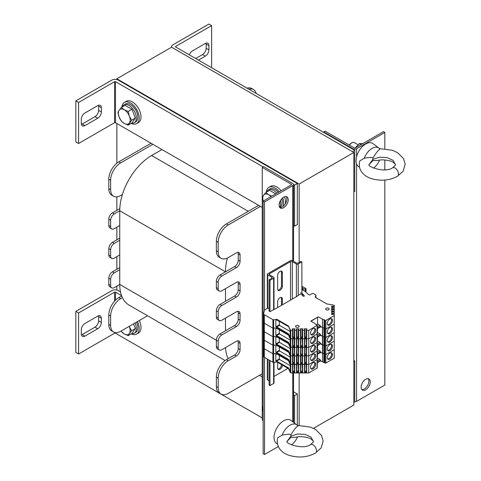 <?xml version="1.0" encoding="UTF-8"?>
<svg xmlns="http://www.w3.org/2000/svg" width="481" height="481" viewBox="0 0 481 481"><rect width="100%" height="100%" fill="white"/><g stroke="black" fill="none" stroke-linecap="round" stroke-linejoin="round"><path stroke-width="0.72" d="M353.842 152.453L299.152 184.025L116.853 78.782L171.543 47.204L353.842 152.453L353.842 405.05L313.504 428.343M116.853 78.782L116.853 79.551M116.853 123.509L116.853 163.203M116.853 196.843L116.853 210.341M116.853 227.182L116.853 239.809M116.853 256.65L116.853 269.282M116.853 286.117L116.853 290.055M299.152 425.324L299.152 372.949M299.152 262.44L299.152 184.025M189.34 54.846A5.159 2.976 -60 0 1 192.508 50.89L205.267 43.518A5.159 2.976 -60 0 1 207.846 43.266A5.159 2.976 -60 0 1 208.916 45.629L208.916 49.838A5.159 2.976 -60 0 1 205.267 56.151L198.431 60.095M195.701 58.52L202.537 54.569A5.159 2.976 120 0 0 206.181 48.256L206.181 44.048A5.159 2.976 120 0 0 206.084 43.158M352.471 151.665L354.75 150.349L175.643 46.94A0.643 0.373 180 0 1 175.643 46.416L211.652 25.631L208.916 24.05L172.913 44.835A4.509 2.603 0 0 0 171.591 46.681A4.509 2.603 0 0 0 171.723 47.306M210.738 67.202L211.652 66.679L211.652 25.631M353.842 191.919L354.75 191.396L354.75 150.349M353.842 361.375L354.75 360.846L353.842 360.317M353.842 402.423L354.75 401.894L354.75 360.846M97.715 316.113A5.159 2.976 -60 0 1 100.295 315.861A5.159 2.976 -60 0 1 101.359 318.224L101.359 322.432A5.159 2.976 -60 0 1 97.715 328.745L84.951 336.111A5.159 2.976 -60 0 1 82.377 336.369A5.159 2.976 -60 0 1 81.307 334.006L81.307 329.798A5.159 2.976 -60 0 1 84.951 323.485L97.715 316.113M81.403 334.902A5.159 2.976 120 0 0 82.221 334.535L94.979 327.17A5.159 2.976 120 0 0 98.623 320.851L98.623 316.642A5.159 2.976 120 0 0 98.533 315.752M120.484 291.901L118.224 290.596A4.509 2.603 0 0 0 111.845 290.596L75.836 311.381L75.836 352.429L78.571 354.004L114.574 333.219L114.574 332.425M121.573 295.689L115.488 292.171A0.643 0.373 0 0 0 114.574 292.171L78.571 312.957L78.571 354.004M262.235 417.941L115.488 333.219A0.643 0.373 0 0 0 114.574 333.219M78.571 312.957L75.836 311.381M297.33 425.312L297.33 393.999L293.524 391.805M262.235 373.737L228.21 393.38A14.177 8.189 120 0 1 221.122 394.083A14.177 8.189 120 0 1 218.188 387.596L216.366 386.544A14.177 8.189 120 0 0 219.3 393.031L221.122 394.083M259.5 375.318L262.235 376.894M293.524 394.961L294.594 395.58L294.594 423.19M297.33 393.999L294.594 395.58M97.715 105.616A5.159 2.976 -60 0 1 100.295 105.363A5.159 2.976 -60 0 1 101.359 107.72L101.359 111.935A5.159 2.976 -60 0 1 97.715 118.248L84.951 125.613A5.159 2.976 -60 0 1 82.377 125.872A5.159 2.976 -60 0 1 81.307 123.509L81.307 119.3A5.159 2.976 -60 0 1 84.951 112.987L97.715 105.616M81.403 124.399A5.159 2.976 120 0 0 82.221 124.038L94.979 116.667A5.159 2.976 120 0 0 98.623 110.353L98.623 106.145A5.159 2.976 120 0 0 98.533 105.255M293.518 184.457L294.594 185.077L294.594 226.124L297.33 224.549L297.33 183.501L118.224 80.093A4.509 2.603 0 0 0 111.845 80.093L75.836 100.884L75.836 141.931L78.571 143.506L114.574 122.721L114.574 81.674L78.571 102.459L78.571 143.506M263.149 166.925L115.488 81.674A0.643 0.373 0 0 0 114.574 81.674M262.235 207.443L115.488 122.721A0.643 0.373 0 0 0 114.574 122.721M78.571 102.459L75.836 100.884M294.594 226.124L293.524 225.511M297.33 183.501L294.594 185.077M227.423 258.032A45.118 26.046 120 0 0 225.481 271.819L220.009 274.976A5.159 2.976 120 0 0 216.366 281.295L216.366 287.608A5.159 2.976 120 0 0 217.43 289.965L219.252 291.017A5.159 2.976 120 0 0 221.831 290.764L236.418 282.347A5.159 2.976 -60 0 1 238.991 282.088A5.159 2.976 -60 0 1 240.061 284.451L240.061 290.764A5.159 2.976 -60 0 1 236.418 297.078L221.831 305.501A5.159 2.976 120 0 0 218.188 311.814L218.188 318.127A5.159 2.976 120 0 0 219.252 320.49A5.159 2.976 120 0 0 221.831 320.232L236.418 311.814A5.159 2.976 -60 0 1 238.991 311.562A5.159 2.976 -60 0 1 240.061 313.919L240.061 320.232A5.159 2.976 -60 0 1 236.418 326.551L221.831 334.968A5.159 2.976 120 0 0 218.188 341.282L218.188 347.601A5.159 2.976 120 0 0 219.252 349.958A5.159 2.976 120 0 0 221.831 349.705L236.418 341.282A5.159 2.976 -60 0 1 238.991 341.029A5.159 2.976 -60 0 1 240.061 343.392L240.061 349.705A5.159 2.976 -60 0 1 236.418 356.018L228.21 360.756A14.177 8.189 120 0 0 218.188 378.12L218.188 387.596M237.915 252.381A5.159 2.976 -60 0 1 238.239 253.926L238.239 260.245A5.159 2.976 -60 0 1 234.59 266.558L225.481 271.819L119.745 210.774L114.28 213.931A5.159 2.976 120 0 0 110.63 220.25L110.63 226.563A5.159 2.976 120 0 0 111.7 228.926A5.159 2.976 120 0 0 114.28 228.667L119.745 225.511L119.745 240.247L114.28 243.404A5.159 2.976 120 0 0 110.63 249.717L110.63 256.03A5.159 2.976 120 0 0 111.7 258.393A5.159 2.976 120 0 0 114.28 258.141L119.745 254.978L119.745 269.715L114.28 272.871A5.159 2.976 120 0 0 110.63 279.19L110.63 285.504A5.159 2.976 120 0 0 111.7 287.86A5.159 2.976 120 0 0 114.28 287.608L119.745 284.451A45.118 26.046 120 0 0 122.408 297.649L120.659 298.659A14.177 8.189 120 0 0 110.63 316.023L110.63 325.499A14.177 8.189 120 0 0 113.57 331.986A14.177 8.189 120 0 0 120.659 331.289L147.547 315.758M237.915 281.854A5.159 2.976 -60 0 1 238.239 283.399L238.239 289.712A5.159 2.976 -60 0 1 234.59 296.025L220.009 304.449A5.159 2.976 120 0 0 216.366 310.762L216.366 317.075A5.159 2.976 120 0 0 217.43 319.438L219.252 320.49M225.481 288.66L225.481 301.292M237.915 311.321A5.159 2.976 -60 0 1 238.239 312.866L238.239 319.18A5.159 2.976 -60 0 1 234.59 325.499L220.009 333.916A5.159 2.976 120 0 0 216.366 340.229L216.366 346.548A5.159 2.976 120 0 0 217.43 348.905L219.252 349.958M225.481 318.127L225.481 330.76M237.915 340.788A5.159 2.976 -60 0 1 238.239 342.34L238.239 348.653A5.159 2.976 -60 0 1 234.59 354.966L226.389 359.704A14.177 8.189 120 0 0 216.366 377.068L216.366 386.544M225.529 347.571A45.118 26.046 120 0 0 228.138 358.694M258.592 205.339L226.389 223.93A14.177 8.189 120 0 0 216.366 241.3L216.366 250.769A14.177 8.189 120 0 0 219.3 257.263L221.122 258.315A14.177 8.189 120 0 0 228.21 257.612L236.418 252.874A5.159 2.976 -60 0 1 238.991 252.621A5.159 2.976 -60 0 1 240.061 254.978L240.061 261.297A5.159 2.976 -60 0 1 236.418 267.61L221.831 276.028A5.159 2.976 120 0 0 218.188 282.347L218.188 288.66A5.159 2.976 120 0 0 219.252 291.017M260.413 206.391L228.21 224.982A14.177 8.189 120 0 0 218.188 242.352L218.188 251.822A14.177 8.189 120 0 0 221.122 258.315M152.856 144.294L120.659 162.885A14.177 8.189 120 0 0 110.63 180.255L110.63 189.724A14.177 8.189 120 0 0 113.57 196.218A14.177 8.189 120 0 0 120.659 195.514L122.408 194.504A45.118 26.046 120 0 0 119.745 210.774L119.745 225.511M122.408 194.504A45.118 26.046 -60 0 1 151.647 155.519L161.971 149.561M225.108 360.54L129.088 305.104A45.118 26.046 -60 0 1 122.408 297.649M119.745 254.978L119.745 240.247M218.188 341.282L119.745 284.451L119.745 269.715M256.175 93.434A14.177 8.189 120 0 0 253.529 89.562A14.177 8.189 120 0 0 248.863 89.213M121.681 295.965L118.837 297.607A14.177 8.189 120 0 0 108.808 314.971L108.808 324.447A14.177 8.189 120 0 0 111.742 330.934L113.57 331.986M119.745 267.61L112.452 271.819A5.159 2.976 120 0 0 108.808 278.138L108.808 284.451A5.159 2.976 120 0 0 109.878 286.808L111.7 287.86M119.745 238.143L112.452 242.352A5.159 2.976 120 0 0 108.808 248.665L108.808 254.978A5.159 2.976 120 0 0 109.878 257.341L111.7 258.393M119.799 208.64L112.452 212.879A5.159 2.976 120 0 0 108.808 219.198L108.808 225.511A5.159 2.976 120 0 0 109.878 227.874L111.7 228.926M151.034 143.242L118.837 161.832A14.177 8.189 120 0 0 108.808 179.203L108.808 188.672A14.177 8.189 120 0 0 111.742 195.166L113.57 196.218M253.529 89.562L251.707 88.51A14.177 8.189 120 0 0 247.036 88.161M279.822 207.503A6.445 3.722 120 0 0 285.51 203.517A6.445 3.722 120 0 0 286.123 196.597M283.658 197.18A6.445 3.722 -60 0 1 286.88 196.861A6.445 3.722 -60 0 1 286.88 204.305A6.445 3.722 -60 0 1 280.435 208.026A6.445 3.722 -60 0 1 279.443 202.862A6.445 3.722 -60 0 1 283.658 197.18M292.773 185.606A2.579 1.491 0 0 0 293.524 184.554A2.579 1.491 0 0 0 292.773 183.501L263.606 166.66L262.235 167.448L291.402 184.289A0.643 0.373 180 0 1 291.402 184.818L263.149 201.13L264.514 201.918L292.773 185.606L292.773 260.858M278.331 446.542L264.514 454.515L263.149 453.727L263.149 201.13M264.514 454.515L264.514 357.425M264.514 310.479L264.514 201.918M263.149 420.574L262.235 420.051L262.235 167.448M361.856 389.586A6.445 3.722 120 0 0 364.321 389.003A6.445 3.722 120 0 0 368.326 383.952A6.445 3.722 120 0 0 368.157 378.679M365.692 389.79A6.445 3.722 -60 0 1 362.47 390.109A6.445 3.722 -60 0 1 362.47 382.666A6.445 3.722 -60 0 1 368.915 378.944A6.445 3.722 -60 0 1 369.901 384.109A6.445 3.722 -60 0 1 365.692 389.79M323.761 132.455L323.761 131.926L352.928 148.767A2.579 1.491 0 0 0 356.577 148.767L384.83 132.455L384.83 148.659M384.83 180.074L384.83 385.053L356.577 401.364A2.579 1.491 180 0 1 354.75 401.803M323.761 131.926L325.126 131.139L354.299 147.98A0.643 0.373 0 0 0 355.206 147.98L383.465 131.668L384.83 132.455M384.83 159.969L384.83 169.823M121.897 107.179A12.247 7.071 60 0 1 124.405 102.381L126.226 101.329A12.247 7.071 60 0 1 138.474 108.399A12.247 7.071 60 0 1 138.474 122.535L136.652 123.587A12.247 7.071 60 0 1 131.241 123.364M124.405 102.381A12.247 7.071 60 0 1 136.652 109.452A12.247 7.071 60 0 1 136.652 123.587M266.366 192.166A12.247 7.071 60 0 1 268.873 187.368L270.695 186.315A12.247 7.071 60 0 1 281.138 190.747M284.518 196.783A12.247 7.071 60 0 1 285.293 203.884M268.873 187.368A12.247 7.071 60 0 1 279.311 191.799M282.702 197.853A12.247 7.071 60 0 1 282.978 206.463M139.316 320.514A12.247 7.071 60 0 1 138.474 333.038L136.652 334.091A12.247 7.071 60 0 1 131.241 333.862M137.494 321.567A12.247 7.071 60 0 1 136.652 334.091M131.56 123.178A10.311 5.952 -120 0 0 134.223 122.757L135.684 121.915A10.311 5.952 -120 0 0 137.819 117.196A10.311 5.952 -120 0 0 133.315 106.818A10.311 5.952 -120 0 0 125.373 104.052L123.912 104.894A10.311 5.952 -120 0 0 122.216 106.992M134.223 122.757A10.311 5.952 -120 0 0 136.363 118.037A10.311 5.952 -120 0 0 131.86 107.66A10.311 5.952 -120 0 0 123.912 104.894M131.56 333.676A10.311 5.952 -120 0 0 134.223 333.255L135.684 332.413A10.311 5.952 -120 0 0 137.819 327.693A10.311 5.952 -120 0 0 136.514 322.132M134.223 333.255A10.311 5.952 -120 0 0 136.363 328.535A10.311 5.952 -120 0 0 135.053 322.973M279.617 207.215L280.152 206.902A10.311 5.952 -120 0 0 282.287 202.182A10.311 5.952 -120 0 0 281.764 198.749M278.307 192.376A10.311 5.952 -120 0 0 269.841 189.039L268.38 189.881A10.311 5.952 -120 0 0 266.684 191.979M279.533 207.07A10.311 5.952 -120 0 0 280.832 203.024A10.311 5.952 -120 0 0 280.525 200.433M276.846 193.218A10.311 5.952 -120 0 0 268.38 189.881M119.108 110.233L121.344 107.491L124.236 109.776A8.381 4.84 -120 0 0 119.108 110.233A8.381 4.84 -120 0 0 119.108 117.075L117.923 112.362L119.108 110.233M128.186 111.442L129.371 116.155A8.381 4.84 -120 0 0 124.236 109.776L128.186 111.442L131.944 109.277L135.365 118.092L131.944 122.956L128.186 125.126L124.236 123.455L121.344 121.176L119.108 117.075A8.381 4.84 -120 0 0 124.236 123.455A8.381 4.84 -120 0 0 129.371 122.998A8.381 4.84 -120 0 0 129.371 116.155L131.608 120.262L128.186 125.126M131.944 109.277L125.102 105.327L121.344 107.491M135.365 118.092L131.608 120.262M133.339 112.867A7.347 4.245 60 0 1 133.766 113.985M129.245 326.328L129.371 326.659A8.381 4.84 -120 0 0 129.239 326.334M131.608 330.76L129.371 333.495A8.381 4.84 -120 0 0 129.371 326.659L131.608 330.76L135.365 328.589L131.944 333.459L128.186 335.624L124.236 333.958L120.959 331.108M121.062 331.054A8.381 4.84 -120 0 0 124.236 333.958A8.381 4.84 -120 0 0 129.371 333.495L128.186 335.624M133.766 324.483A7.347 4.245 60 0 0 133.538 323.851L135.365 328.589M262.398 197.348L263.576 195.22A8.381 4.84 -120 0 0 263.239 201.076L262.398 197.348M270.989 196.603A8.381 4.84 -120 0 0 268.711 194.763L271.789 196.14M265.819 192.484L268.711 194.763A8.381 4.84 -120 0 0 263.576 195.22L265.819 192.484L269.57 190.314L275.727 193.867M279.581 202.435L279.834 203.078L279.305 203.385M279.834 203.078L279.184 203.998M263.149 411.321L262.398 407.846L263.149 406.367M263.149 406.529A8.381 4.84 -120 0 0 263.149 411.255M277.639 307.539L277.639 301.803A3.349 1.936 -60 0 1 279.106 298.43A3.349 1.936 -60 0 1 281.686 297.529A3.349 1.936 -60 0 1 282.383 299.062L282.383 304.798M281.469 305.327L281.469 298.539A3.349 1.936 120 0 0 281.169 297.378M282.383 365.109L282.383 365.163A3.349 1.936 -60 0 1 280.916 368.536A3.349 1.936 -60 0 1 278.337 369.432A3.349 1.936 -60 0 1 277.639 367.899L277.639 362.373M277.94 369.059A3.349 1.936 120 0 0 281.469 364.634L281.469 364.58M277.639 288.961L277.639 275.487A3.349 1.936 -60 0 1 279.106 272.114A3.349 1.936 -60 0 1 281.686 271.218A3.349 1.936 -60 0 1 282.383 272.751L282.383 286.225A3.349 1.936 -60 0 1 280.916 289.598A3.349 1.936 -60 0 1 278.337 290.494A3.349 1.936 -60 0 1 277.639 288.961M277.94 290.121A3.349 1.936 120 0 0 281.469 285.696L281.469 272.228A3.349 1.936 120 0 0 281.169 271.062M301.888 261.911L300.974 261.387L298.238 262.963A1.287 0.746 180 0 1 296.416 262.963L292.316 260.594A1.287 0.746 0 0 0 290.494 260.594L267.707 273.749A1.287 0.746 0 0 0 267.328 274.278A1.287 0.746 0 0 0 267.707 274.801L271.807 277.17A1.287 0.746 180 0 1 272.186 277.699A1.287 0.746 180 0 1 271.807 278.222L269.071 279.804L269.985 280.327L273.629 278.222A1.287 0.746 0 0 0 274.008 277.699A1.287 0.746 0 0 0 273.629 277.17L269.528 274.801A1.287 0.746 180 0 1 269.15 274.278A1.287 0.746 180 0 1 269.528 273.749L290.494 261.646A1.287 0.746 180 0 1 292.316 261.646L296.416 264.015A1.287 0.746 0 0 0 298.238 264.015L301.888 261.911L301.888 293.434M274.008 376.413L287.987 368.344M269.071 360.059L269.071 385.053L269.985 385.582L273.629 383.471A1.287 0.746 0 0 0 274.008 382.948L274.008 362.331M269.985 385.582L269.985 360.582M269.071 311.045L269.985 311.64L269.985 280.327M269.071 311.117L269.071 279.804M267.328 359.048L267.328 379.527A1.287 0.746 0 0 0 267.707 380.056L269.071 380.844M263.624 356.012A2.579 1.491 0 0 0 263.588 356.271L263.588 347.745A2.579 1.491 0 0 1 263.624 347.486A2.579 1.491 0 0 0 263.588 347.745A2.579 1.491 0 0 0 264.346 348.797L272.907 353.745A0.776 0.445 0 0 0 273.659 353.86A0.776 0.445 180 0 1 272.907 353.745L264.346 348.797L264.346 357.323L272.907 362.271A0.776 0.445 180 0 0 273.659 362.385L276.978 361.989L288.492 368.638L290.416 372.781L290.416 364.255L288.492 360.113L276.978 353.463L273.659 353.86L273.659 362.385M288.492 359.343L288.492 360.113L290.789 364.424L290.416 364.255L290.416 355.736L290.789 355.898L288.492 351.587L290.193 356.132L290.187 362.812L288.492 359.343L276.978 352.699L276.605 352.645L276.605 353.409L276.978 354.07L288.492 360.72L290.193 364.658L290.193 370.298M279.19 338.299L279.461 342.394L276.569 344.125L288.492 350.823L290.416 355.736L290.416 330.158L292.526 330.321L292.971 329.599L292.322 328.836L294.901 328.836L294.258 329.599L294.703 330.321L294.703 347.372L290.789 347.372L290.789 338.846L290.416 338.684L292.526 338.846L292.526 347.372L290.416 347.21L290.789 347.372L290.789 355.898L292.526 355.898L290.789 355.898L290.789 364.424L292.526 364.424L292.526 372.949L290.789 372.949L290.789 364.424L292.526 364.424L292.971 363.456L294.258 363.444L294.522 364.003L292.707 364.003M294.258 338.624L294.258 346.41L294.703 347.372L294.522 364.201L296.518 364.424L296.963 363.456L298.256 363.444L298.515 364.003L296.699 364.003M294.703 330.321L296.518 330.321L296.518 338.846L294.703 338.846L296.518 338.846L296.518 347.372L294.703 347.372L298.695 347.372L298.515 364.201L300.517 364.424L300.962 363.456L302.248 363.444L302.513 364.003L300.697 364.003M296.518 330.321L296.963 329.599L296.32 328.836L298.899 328.836L298.256 329.599L298.695 330.321L298.695 347.372L302.693 347.372L302.513 364.201L304.515 364.424L304.954 363.456L306.247 363.444L306.511 364.003L304.695 364.003M298.695 330.321L300.517 330.321L300.962 329.599L300.318 328.836L302.892 328.836L302.248 329.599L302.693 330.321L302.693 347.372L306.692 347.372L306.511 364.201L308.724 364.424L317.105 359.584A0.643 0.373 0 0 0 317.298 359.319L317.298 325.216A0.643 0.373 0 0 0 317.105 324.958L315.692 324.453L315.013 323.533L310.816 321.116L318.29 316.799L311.051 321.248M318.29 316.799L322.486 319.222L322.486 353.319L320.388 352.11M324.717 320.208L324.717 354.16L322.486 353.319L322.673 361.916L324.717 362.686M324.717 345.779L324.946 363.053A0.643 0.373 0 0 0 325.859 363.053L334.241 358.213L334.241 349.687L325.859 354.533L334.241 349.687L334.241 341.161L325.859 346.007L334.241 341.161L334.241 332.636L325.859 337.482L334.241 332.636L334.241 324.116L325.859 328.956L334.241 324.116L334.241 314.418L332.99 314.159L331.668 314.532L331.668 313.041L331.668 314.532M324.717 320.172L324.946 354.533A0.643 0.373 0 0 0 325.859 354.533L325.859 320.43L334.241 315.59M324.717 354.305L324.867 363.011M317.562 345.532L317.562 349.531L319.931 350.902L320.935 352.423L322.486 353.319L322.673 361.916M322.486 361.844L320.388 360.948L317.298 362.734M292.526 372.949L308.724 372.949L317.105 368.109A0.643 0.373 0 0 0 317.298 367.845L317.298 359.319A0.643 0.373 0 0 1 317.105 359.584L317.105 351.058A0.643 0.373 0 0 0 317.298 350.793A0.643 0.373 -0 0 1 317.105 351.058L317.105 342.532A0.643 0.373 0 0 0 317.298 342.268A0.643 0.373 -0 0 1 317.105 342.532L317.105 334.006A0.643 0.373 0 0 0 317.298 333.742A0.643 0.373 0 0 1 317.105 334.006L317.105 325.481A0.643 0.373 0 0 0 317.298 325.216M290.789 372.949L290.416 372.781M263.588 356.271A2.579 1.491 0 0 0 264.346 357.323M306.692 372.949L306.692 364.424L308.724 364.424L308.724 372.949M315.692 364.291A3.674 2.122 -60 0 1 314.093 367.989A3.674 2.122 -60 0 1 311.261 368.975A3.674 2.122 -60 0 1 311.261 364.73A3.674 2.122 -60 0 1 314.935 362.608A3.674 2.122 -60 0 1 315.692 364.291M332.467 354.611A3.674 2.122 -60 0 1 330.862 358.309A3.674 2.122 -60 0 1 328.03 359.289A3.674 2.122 -60 0 1 328.03 355.05A3.674 2.122 -60 0 1 331.704 352.928A3.674 2.122 -60 0 1 332.467 354.611M314.424 362.446A3.674 2.122 -60 0 1 314.784 363.768A3.674 2.122 -60 0 1 313.474 367.129A3.674 2.122 -60 0 1 310.864 368.608M331.193 352.765A3.674 2.122 -60 0 1 331.553 354.082A3.674 2.122 -60 0 1 330.243 357.449A3.674 2.122 -60 0 1 327.633 358.928M302.693 372.949L302.693 364.424L304.515 364.424L304.515 372.949M298.695 372.949L298.695 364.424L300.517 364.424L300.517 372.949M294.703 372.949L294.703 364.424L296.518 364.424L296.518 372.949M306.511 372.727L306.247 364.201M306.511 372.522L304.695 372.522L304.954 364.201M306.247 371.969L304.954 371.969M304.954 371.037L306.247 371.037M302.513 372.727L302.248 364.201M302.513 372.522L300.697 372.522L300.962 364.201M302.248 371.969L300.962 371.969M300.962 371.037L302.248 371.037M298.515 372.727L298.256 364.201M298.515 372.522L296.699 372.522L296.963 364.201M298.256 371.969L296.963 371.969M296.963 371.037L298.256 371.037M294.522 372.727L294.258 364.201M294.522 372.522L292.707 372.522L292.971 364.201M294.258 371.969L292.971 371.969M292.971 371.037L294.258 371.037M276.978 352.699L276.978 353.463L288.492 360.113L288.492 360.72M279.19 355.351L279.461 359.445L276.569 361.177L288.492 367.869L289.959 371.079M288.492 367.869L288.492 368.638M276.569 361.177L275.823 360.984L275.823 354.437L276.978 354.07M279.461 359.445L290.193 365.644M317.298 358.213L317.562 354.058M317.562 358.056L319.931 359.427L320.935 360.948M317.298 362.277L320.388 360.491L320.935 360.672M319.931 359.427L317.298 360.948M269.071 308.483A1.287 0.746 0 0 0 267.25 308.483L265.241 309.644A2.579 1.491 0 0 0 264.526 310.437L263.624 313.39A2.579 1.491 0 0 0 263.588 313.648L263.588 322.174A2.579 1.491 0 0 1 263.624 321.915A2.579 1.491 0 0 0 263.588 322.174L263.588 330.7A2.579 1.491 -0 0 1 263.624 330.441A2.579 1.491 0 0 0 263.588 330.7L263.588 339.225A2.579 1.491 -0 0 1 263.624 338.967A2.579 1.491 0 0 0 263.588 339.225A2.579 1.491 0 0 0 264.346 340.277L272.907 345.22A0.776 0.445 0 0 0 273.659 345.334A0.776 0.445 180 0 1 272.907 345.22L264.346 340.277L264.346 348.797A2.579 1.491 0 0 1 263.588 347.745L263.588 339.225A2.579 1.491 -0 0 0 264.346 340.277L264.346 331.752L272.907 336.694L264.346 331.752A2.579 1.491 0 0 1 263.588 330.7A2.579 1.491 -0 0 0 264.346 331.752L264.346 323.226L272.907 328.168A0.776 0.445 0 0 0 273.659 328.289A0.776 0.445 180 0 1 272.907 328.168L264.346 323.226A2.579 1.491 0 0 1 263.588 322.174A2.579 1.491 0 0 0 264.346 323.226L264.346 314.7L272.907 319.643A0.776 0.445 0 0 0 273.659 319.763L273.659 336.814A0.776 0.445 180 0 1 272.907 336.694A0.776 0.445 -0 0 0 273.659 336.814L273.659 353.86L276.605 353.409L276.605 354.01M276.605 344.119L276.605 344.883L273.659 345.334L276.605 344.883L276.978 344.937L276.605 344.883L276.605 345.484L275.823 345.911L276.587 345.49M276.978 344.174L276.978 344.937L288.492 351.587L276.978 344.937L276.978 345.544L288.492 352.194M294.522 346.951L292.707 346.951L292.526 347.372L292.526 355.898L292.971 354.936L292.971 347.15M300.517 330.321L300.517 338.846L298.695 338.846L300.517 338.846L300.517 347.372L296.699 346.951L296.518 355.898L294.703 355.898L296.518 355.898L296.963 354.936L296.963 347.15M302.693 330.321L304.515 330.321L304.515 338.846L302.693 338.846L304.515 338.846L304.515 347.372L300.697 346.951L300.517 355.898L298.695 355.898L300.517 355.898L300.962 354.936L300.962 347.15M304.515 330.321L304.954 329.599L304.311 328.836L306.89 328.836L306.247 329.599L306.692 330.321L306.692 347.372L306.511 346.951L304.695 346.951L304.515 355.898L302.693 355.898L304.515 355.898L304.954 354.936L304.954 347.15M306.692 330.321L308.724 330.321L308.724 338.846L306.692 338.846L308.724 338.846L308.724 347.372L306.692 347.372L308.724 347.372L308.724 355.898L306.692 355.898L308.724 355.898L317.105 351.058L308.724 355.898L308.724 364.424L317.105 359.584L317.105 368.109M324.573 319.895L324.08 319.612L324.08 328.138L324.573 328.421L324.08 328.138L324.08 336.664L324.573 336.947L324.08 336.664L324.08 345.19L324.573 345.472L320.388 343.584M324.717 337.253L324.717 354.275L324.946 346.007A0.643 0.373 0 0 0 325.859 346.007A0.643 0.373 -0 0 1 324.946 346.007L324.946 337.482A0.643 0.373 0 0 0 325.859 337.482A0.643 0.373 -0 0 1 324.946 337.482L324.946 328.956A0.643 0.373 0 0 0 325.859 328.956A0.643 0.373 0 0 1 324.946 328.956L324.867 320.382M324.946 363.053L324.946 354.533A0.643 0.373 0 0 0 325.859 354.533L325.859 363.053M324.717 354.238L324.717 362.8M324.573 362.524L324.573 353.998L322.673 353.391L322.673 344.865L323.893 345.117L323.893 362.169M320.935 352.423L317.298 354.208M306.511 364.003L304.515 364.424L304.515 355.898L306.511 355.675L306.247 347.15M302.513 364.003L300.517 364.424L300.517 355.898L302.513 355.675L302.248 347.15M298.515 364.003L296.518 364.424L296.518 355.898L298.515 355.675L298.256 347.15M294.522 364.003L292.526 364.424L292.526 355.898L294.522 355.675L294.258 347.15M315.692 355.766A3.674 2.122 -60 0 1 314.093 359.463A3.674 2.122 -60 0 1 311.261 360.449A3.674 2.122 -60 0 1 311.261 356.205A3.674 2.122 -60 0 1 314.935 354.088A3.674 2.122 -60 0 1 315.692 355.766M332.467 346.086A3.674 2.122 -60 0 1 330.862 349.783A3.674 2.122 -60 0 1 328.03 350.763A3.674 2.122 -60 0 1 328.03 346.524A3.674 2.122 -60 0 1 331.704 344.402A3.674 2.122 -60 0 1 332.467 346.086M314.424 353.92A3.674 2.122 -60 0 1 314.784 355.243A3.674 2.122 -60 0 1 313.474 358.604A3.674 2.122 -60 0 1 310.864 360.089M331.193 344.24A3.674 2.122 -60 0 1 331.553 345.556A3.674 2.122 -60 0 1 330.243 348.923A3.674 2.122 -60 0 1 327.633 350.402M306.247 355.675L306.247 363.456M304.954 355.675L304.954 363.456M304.954 362.512L306.247 362.512M302.248 355.675L302.248 363.456M300.962 355.675L300.962 363.456M300.962 362.512L302.248 362.512M298.256 355.675L298.256 363.456M296.963 355.675L296.963 363.456M296.963 362.512L298.256 362.512M294.258 355.675L294.258 363.456M292.971 355.675L292.971 363.456M292.971 362.512L294.258 362.512M276.605 352.645L275.823 352.459L275.823 345.911M276.978 345.544L276.605 345.484M290.193 357.118L279.461 350.92L279.19 346.825M317.298 353.751L320.388 351.966L320.935 352.146M319.931 350.902L317.298 352.423M290.416 330.158L288.492 326.01L290.193 330.555L290.187 337.241L288.492 333.772L276.978 327.122L276.605 327.068L276.605 327.832L273.659 328.289L276.605 327.832L276.978 327.886L276.605 327.832L276.605 328.433L275.823 328.86L276.587 328.439M288.492 333.772L290.416 338.684L288.492 334.535L276.978 327.886L276.978 328.493L288.492 335.143L290.193 339.081L290.193 344.721M290.789 330.321L290.789 338.846L292.526 338.846L292.971 337.884L294.258 337.866L294.522 338.426L292.707 338.426M298.515 338.426L296.518 338.846L296.963 337.884L298.256 337.866L298.515 338.426L296.699 338.426M302.513 338.426L300.517 338.846L300.962 337.884L302.248 337.866L302.513 338.426L300.697 338.426M306.511 338.426L304.515 338.846L304.954 337.884L306.247 337.866L306.511 338.426L304.695 338.426M308.724 338.846L317.105 334.006L308.724 338.846M324.08 319.612L324.08 328.138L320.388 326.533M317.562 317.484L317.562 323.953L319.931 325.324L320.935 326.852L323.893 328.072L324.08 336.664L322.673 336.339L322.673 344.865L320.388 343.903L317.298 345.683M320.388 335.059L322.673 336.339L320.388 335.377L317.298 337.163M308.724 347.372L317.105 342.532L308.724 347.372M279.19 329.774L279.461 333.868L276.569 335.6L288.492 342.298L290.416 347.21L288.492 343.061L276.978 336.411L273.659 336.814L276.978 336.411L276.978 337.019L288.492 343.668L290.193 347.607L290.193 353.246M315.692 338.714A3.674 2.122 -60 0 1 314.093 342.412A3.674 2.122 -60 0 1 311.261 343.398A3.674 2.122 -60 0 1 311.261 339.153A3.674 2.122 -60 0 1 314.935 337.037A3.674 2.122 -60 0 1 315.692 338.714M332.467 329.034A3.674 2.122 -60 0 1 330.862 332.732A3.674 2.122 -60 0 1 328.03 333.718A3.674 2.122 -60 0 1 328.03 329.473A3.674 2.122 -60 0 1 331.704 327.351A3.674 2.122 -60 0 1 332.467 329.034M314.424 336.868A3.674 2.122 -60 0 1 314.784 338.191A3.674 2.122 -60 0 1 313.474 341.552A3.674 2.122 -60 0 1 310.864 343.037M331.193 327.188A3.674 2.122 -60 0 1 331.553 328.505A3.674 2.122 -60 0 1 330.243 331.872A3.674 2.122 -60 0 1 327.633 333.351M306.511 346.951L306.247 338.624M304.695 346.951L304.954 338.624M306.247 346.392L304.954 346.392M304.954 345.466L306.247 345.466M302.513 346.951L302.248 338.624M300.697 346.951L300.962 338.624M302.248 346.392L300.962 346.392M300.962 345.466L302.248 345.466M298.515 346.951L298.256 338.624M296.699 346.951L296.963 338.624M298.256 346.392L296.963 346.392M296.963 345.466L298.256 345.466M292.707 346.951L292.971 338.624M294.258 346.392L292.971 346.392M292.971 345.466L294.258 345.466M276.978 327.122L276.978 327.886L288.492 334.535L288.492 335.143M288.492 342.298L289.959 345.502M276.569 335.6L275.823 335.407L275.823 328.86M276.978 328.493L276.605 328.433M279.461 333.868L290.193 340.067M317.298 332.636L317.562 328.481M317.562 332.479L319.931 333.85L320.935 335.377M317.298 336.7L320.388 334.914L320.935 335.095M319.931 333.85L317.298 335.371M304.275 296.08L304.275 295.707A0.709 0.409 180 0 1 303.012 296.08L301.575 294.45A1.034 0.595 0 0 0 299.867 294.342L296.603 296.585A1.287 0.746 0 0 1 296.524 296.633L275.523 308.76A1.287 0.746 0 0 1 275.445 308.802L271.555 310.684A1.034 0.595 0 0 0 271.188 311.117L269.985 311.64M263.588 313.648A2.579 1.491 0 0 0 264.346 314.7M288.492 326.01L276.978 319.36L273.659 319.763M308.724 330.321L317.105 325.481M322.486 319.222L322.673 336.339L323.893 336.598L324.08 362.241M323.893 319.546L322.673 319.288M324.946 320.43A0.643 0.373 0 0 0 325.859 320.43M315.951 297.661L315.951 295.346L315.259 297.258L326.773 303.908L334.241 305.237L334.241 306.235L332.99 306.493L331.668 306.12L331.668 307.612L332.99 307.239L334.241 307.491L334.241 308.543L332.99 308.802L331.668 308.429L331.668 309.914L332.99 309.542L334.241 309.8L334.241 310.852L332.99 311.105L331.668 310.738L331.668 312.223L332.99 311.85L334.241 312.109L334.241 313.155L332.99 313.414L331.668 313.041M315.951 295.346A0.776 0.445 0 0 0 315.975 295.226A0.776 0.445 0 0 0 315.752 294.913L313.732 293.747A1.287 0.746 0 0 0 311.91 293.747L309.998 294.853A0.643 0.373 180 0 1 309.085 294.853L308.832 294.709A2.579 1.491 180 0 1 308.471 294.444L305.441 291.642A2.579 1.491 0 0 0 305.074 291.384L301.888 289.622M306.012 292.171L306.012 288.642L305.158 289.069L303.108 288.756L302.068 287.331L302.068 289.658M306.012 288.642L302.068 286.279M304.275 295.707L302.838 294.083A2.447 1.413 0 0 0 302.387 293.723L300.709 292.755M326.154 309.734A1.774 1.022 0 0 0 328.084 309.956A1.774 1.022 0 0 0 329.178 309.012A1.774 1.022 0 0 0 327.405 307.984A1.774 1.022 0 0 0 325.637 309.012A1.774 1.022 0 0 0 326.154 309.734M296.074 327.098A1.774 1.022 180 0 1 295.556 326.377A1.774 1.022 180 0 1 297.33 325.354A1.774 1.022 180 0 1 299.104 326.377A1.774 1.022 180 0 1 298.01 327.32A1.774 1.022 180 0 1 296.074 327.098M320.935 326.852L317.298 328.637M294.522 338.426L292.526 338.846L292.526 330.321M315.692 330.188A3.674 2.122 -60 0 1 314.093 333.886A3.674 2.122 -60 0 1 311.261 334.872A3.674 2.122 -60 0 1 311.261 330.633A3.674 2.122 -60 0 1 314.935 328.511A3.674 2.122 -60 0 1 315.692 330.188M332.467 320.508A3.674 2.122 -60 0 1 330.862 324.206A3.674 2.122 -60 0 1 328.03 325.192A3.674 2.122 -60 0 1 328.03 320.947A3.674 2.122 -60 0 1 331.704 318.825A3.674 2.122 -60 0 1 332.467 320.508M314.424 328.349A3.674 2.122 -60 0 1 314.784 329.665A3.674 2.122 -60 0 1 313.474 333.026A3.674 2.122 -60 0 1 310.864 334.511M331.193 318.662A3.674 2.122 -60 0 1 331.553 319.985A3.674 2.122 -60 0 1 330.243 323.346A3.674 2.122 -60 0 1 327.633 324.825M306.247 329.774L306.247 337.884M304.954 329.774L304.954 337.884M304.954 336.94L306.247 336.94M304.311 328.836L304.311 329.226M306.89 328.836L306.89 329.226M302.248 329.774L302.248 337.884M300.962 329.774L300.962 337.884M300.962 336.94L302.248 336.94M300.318 328.836L300.318 329.226M302.892 328.836L302.892 329.226M298.256 329.774L298.256 337.884M296.963 329.774L296.963 337.884M296.963 336.94L298.256 336.94M296.32 328.836L296.32 329.226M298.899 328.836L298.899 329.226M294.258 329.774L294.258 337.884M292.971 329.774L292.971 337.884M292.971 336.94L294.258 336.94M292.322 328.836L292.322 329.226M294.901 328.836L294.901 329.226M276.978 319.36L276.978 319.967L288.492 326.617M276.605 327.068L275.823 326.882L275.823 320.334L276.978 319.967M290.193 331.541L279.461 325.348L279.19 321.248M317.562 323.953L316.197 324.747M317.298 328.174L320.388 326.389L320.935 326.569M319.931 325.324L317.298 326.846M334.241 306.235L334.241 307.491M334.241 308.543L334.241 309.8M334.241 310.852L334.241 312.109M334.241 313.155L334.241 314.418M333.291 306.493L333.291 307.239M332.99 306.493L332.99 307.239M332.347 306.12L332.347 307.612M331.668 306.12L331.668 307.612M302.82 288.54L302.82 290.079M333.291 308.802L333.291 309.542M332.99 308.802L332.99 309.542M332.347 308.429L332.347 309.914M331.668 308.429L331.668 309.914M333.291 311.105L333.291 311.85M332.99 311.105L332.99 311.85M332.347 310.738L332.347 312.223M331.668 310.738L331.668 312.223M333.291 313.414L333.291 314.159M332.99 313.414L332.99 314.159M332.347 313.041L332.347 314.532M288.492 343.668L288.492 343.061L276.978 336.411L276.978 335.648M324.717 337.193L324.717 345.713M315.692 347.24A3.674 2.122 -60 0 1 314.093 350.938A3.674 2.122 -60 0 1 311.261 351.924A3.674 2.122 -60 0 1 311.261 347.679A3.674 2.122 -60 0 1 314.935 345.562A3.674 2.122 -60 0 1 315.692 347.24M332.467 337.56A3.674 2.122 -60 0 1 330.862 341.257A3.674 2.122 -60 0 1 328.03 342.238A3.674 2.122 -60 0 1 328.03 337.999A3.674 2.122 -60 0 1 331.704 335.876A3.674 2.122 -60 0 1 332.467 337.56M314.424 345.394A3.674 2.122 -60 0 1 314.784 346.717A3.674 2.122 -60 0 1 313.474 350.078A3.674 2.122 -60 0 1 310.864 351.563M331.193 335.714A3.674 2.122 -60 0 1 331.553 337.031A3.674 2.122 -60 0 1 330.243 340.398A3.674 2.122 -60 0 1 327.633 341.877M306.511 355.477L304.695 355.477M306.247 354.918L304.954 354.918M304.954 353.992L306.247 353.992M302.513 355.477L300.697 355.477M302.248 354.918L300.962 354.918M300.962 353.992L302.248 353.992M298.515 355.477L296.699 355.477M298.256 354.918L296.963 354.918M296.963 353.992L298.256 353.992M294.522 355.477L292.707 355.477M294.258 354.918L292.971 354.918M292.971 353.992L294.258 353.992M288.492 350.823L289.959 354.028M276.569 344.125L275.823 343.933L275.823 337.385L276.978 337.019M279.461 342.394L290.193 348.593M317.298 341.161L317.562 337.007M317.562 341.005L319.931 342.376L320.935 343.903M317.298 345.226L320.388 343.44L320.935 343.62M319.931 342.376L317.298 343.897M349.465 145.19A5.159 2.976 -60 0 1 351.803 142.857L351.106 143.26A4.167 2.405 120 0 0 349.26 145.076M351.803 142.857A5.159 2.976 -60 0 1 354.383 142.604L358.002 144.691M372.859 157.84C371.939 157.209 369.053 157.365 364.201 158.315A12.698 7.329 -60 0 1 378.854 148.058A12.698 7.329 -60 0 1 379.936 149.23C376.268 151.545 373.641 157.588 372.859 157.84L372.859 160.606L377.248 160.504M359.541 167.172L359.385 167.111A13.6 7.852 -60 0 1 356.072 160.636A13.6 7.852 -60 0 1 362.325 146.621A13.6 7.852 -60 0 1 372.955 143.615L378.854 148.058M364.201 158.315L359.866 160.822M379.587 160.101A12.698 7.329 -60 0 1 373.563 168.128M369.474 164.243L372.859 160.606M379.437 148.587L392.688 150.343L397.655 152.711L403.535 158.604L405.164 164.219L403.216 171.098L397.48 176.274A4.9 2.826 -120 0 0 397.48 176.274A4.9 2.826 -120 0 0 397.498 176.262A4.9 2.826 -120 0 0 397.973 175.848A4.9 2.826 -120 0 0 397.973 171.597A4.9 2.826 -120 0 0 392.646 167.755A4.9 2.826 -120 0 0 392.562 167.803C394.997 165.789 395.929 164.736 395.376 164.634L393.109 160.377L387.163 157.594L379.593 157.197L372.979 159.295L369.077 164.616M290.825 434.65C289.905 434.012 287.019 434.169 282.167 435.125A12.698 7.329 -60 0 1 296.819 424.861A12.698 7.329 -60 0 1 297.907 426.04C294.234 428.349 291.606 434.397 290.825 434.65L290.825 437.409L295.214 437.307M277.507 443.981L277.357 443.915A13.6 7.852 -60 0 1 274.038 437.439A13.6 7.852 -60 0 1 280.291 423.43A13.6 7.852 -60 0 1 290.921 420.418L296.819 424.861M282.167 435.125L277.832 437.626C276.755 441.444 277.218 444.961 279.202 448.184C282.389 452.789 286.442 454.377 288.618 455.176C298.304 458.152 307.251 457.449 315.464 453.072A4.9 2.826 -120 0 0 315.939 452.651A4.9 2.826 -120 0 0 315.939 448.4A4.9 2.826 -120 0 0 310.618 444.558A4.9 2.826 -120 0 0 310.534 444.606C312.963 442.598 313.895 441.54 313.341 441.438L311.075 437.181L305.128 434.397L297.559 434.006L290.951 436.099L287.043 441.45M297.553 436.904A12.698 7.329 -60 0 1 291.528 444.931M287.44 441.047L290.825 437.409M297.402 425.39L310.654 427.146L315.62 429.515L321.5 435.407L323.13 441.029L321.182 447.901L315.446 453.084A4.9 2.826 -120 0 0 315.446 453.084A4.9 2.826 -120 0 0 315.47 453.072M362.776 143.609L359.373 143.536L355.05 148.046M361.135 144.559L359.373 143.536M206.181 44.048L208.916 45.629M206.181 48.256L208.916 49.838M202.537 54.569L205.267 56.151M175.643 46.416L175.643 46.94M98.623 316.642L101.359 318.224M98.623 320.851L101.359 322.432M94.979 327.17L97.715 328.745M82.221 334.535L84.951 336.111M114.574 301.16L114.574 292.171M115.488 292.171L115.488 300.204M115.488 332.611L115.488 333.219M98.623 106.145L101.359 107.72M98.623 110.353L101.359 111.935M94.979 116.667L97.715 118.248M82.221 124.038L84.951 125.613M115.488 81.674L115.488 122.721M218.188 378.12L216.366 377.068M228.21 360.756L226.389 359.704M236.418 356.018L234.59 354.966M240.061 349.705L238.239 348.653M240.061 343.392L238.239 342.34M218.188 347.601L216.366 346.548M221.831 334.968L220.009 333.916M236.418 326.551L234.59 325.499M240.061 320.232L238.239 319.18M240.061 313.919L238.239 312.866M218.188 318.127L216.366 317.075M218.188 311.814L216.366 310.762M221.831 305.501L220.009 304.449M236.418 297.078L234.59 296.025M240.061 290.764L238.239 289.712M240.061 284.451L238.239 283.399M218.188 288.66L216.366 287.608M218.188 282.347L216.366 281.295M221.831 276.028L220.009 274.976M236.418 267.61L234.59 266.558M240.061 261.297L238.239 260.245M240.061 254.978L238.239 253.926M218.188 251.822L216.366 250.769M218.188 242.352L216.366 241.3M228.21 224.982L226.389 223.93M151.647 155.519L248.262 211.303M108.808 324.447L110.63 325.499M108.808 314.971L110.63 316.023M118.837 297.607L120.659 298.659M108.808 284.451L110.63 285.504M108.808 278.138L110.63 279.19M112.452 271.819L114.28 272.871M108.808 254.978L110.63 256.03M108.808 248.665L110.63 249.717M112.452 242.352L114.28 243.404M108.808 225.511L110.63 226.563M108.808 219.198L110.63 220.25M112.452 212.879L114.28 213.931M108.808 188.672L110.63 189.724M108.808 179.203L110.63 180.255M118.837 161.832L120.659 162.885M292.773 421.813L292.773 372.727M291.402 184.818L291.402 184.289M356.577 148.767L356.577 156.806M356.577 163.883L356.577 401.364M352.928 149.296L352.928 148.767M282.383 299.062L281.469 298.539M282.383 365.163L281.469 364.634M282.383 286.225L281.469 285.696M282.383 272.751L281.469 272.228M298.238 295.46L298.238 264.015M296.416 296.699L296.416 264.015M292.316 299.062L292.316 261.646M290.494 300.114L290.494 261.646M269.528 274.801L269.528 273.749M273.629 383.471L273.629 362.391M273.629 309.68L273.629 278.222M271.807 278.222L271.807 277.17M267.707 380.056L267.707 359.265M267.707 308.315L267.707 274.801M276.978 361.225L276.978 361.989M276.605 361.171L276.605 361.928M272.907 319.643L272.907 362.271M275.823 354.437L276.587 354.016M279.19 358.97L275.823 360.984M320.388 360.491L320.388 360.948M279.19 350.451L275.823 352.459M279.461 350.92L276.569 352.651M289.959 362.554L290.193 361.772M320.388 351.966L320.388 352.423M276.605 335.594L276.605 336.959M279.19 333.399L275.823 335.407M320.388 334.914L320.388 335.377M302.838 294.083L302.838 295.881M276.605 319.306L276.605 319.907M275.823 320.334L276.587 319.913M279.19 324.873L275.823 326.882M279.461 325.348L276.569 327.074M289.959 336.983L290.193 336.195M320.388 326.389L320.388 326.852M302.705 287.698L302.705 290.013M303.108 288.756L303.108 290.241M305.158 289.069L305.158 291.432M305.531 289.015L305.531 291.733M305.898 288.804L305.898 292.069M302.387 293.723L302.387 295.376M275.823 337.385L276.587 336.965M279.19 341.925L275.823 343.933M320.388 343.44L320.388 343.903M377.164 160.522C383.411 158.832 391.756 160.967 393.013 162.235C394.829 163.546 395.616 164.352 395.376 164.646L395.376 164.634M171.591 46.681L171.591 47.228M293.524 184.554L293.524 261.297M293.524 372.727L293.524 422.384M274.008 309.499L274.008 277.699M267.328 308.441L267.328 274.278M315.975 297.673L315.975 295.226M369.516 164.195L369.053 164.821M397.498 176.262C389.285 180.64 380.339 181.343 370.653 178.373C368.476 177.567 364.424 175.986 361.237 171.374C359.247 168.158 358.79 164.634 359.866 160.816M392.652 167.755C384.998 173.455 366.973 166.468 369.071 164.604L369.077 164.646M313.341 441.45C313.582 441.155 312.794 440.349 310.985 439.045C309.722 437.776 301.377 435.636 295.13 437.325M287.482 440.999L287.019 441.624M310.618 444.558C302.964 450.258 284.944 443.272 287.037 441.408"/></g></svg>
